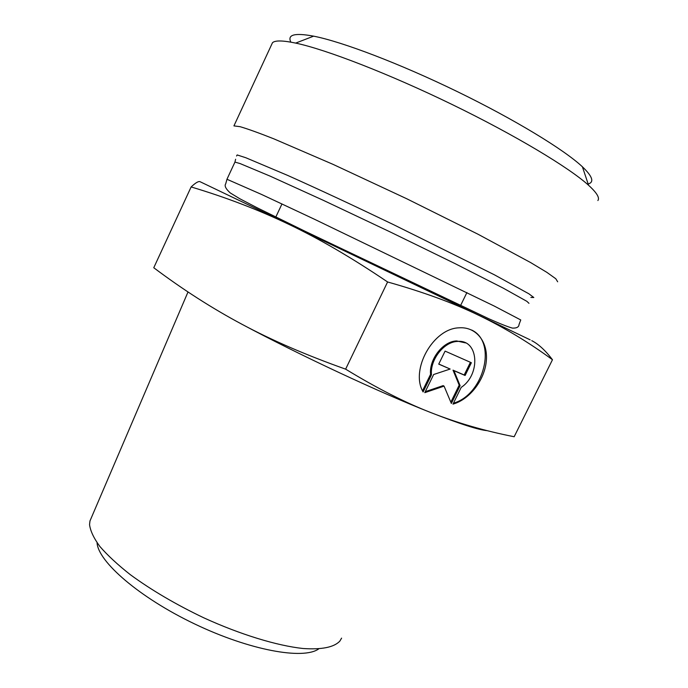 <?xml version="1.0" encoding="UTF-8"?>
<svg xmlns="http://www.w3.org/2000/svg" width="688" height="688" viewBox="0 0 688 688"><rect width="100%" height="100%" fill="white"/><g stroke="black" fill="none" stroke-linecap="round" stroke-linejoin="round"><path stroke-width="1.03" d="M423.094 391.962C409.988 369.766 433.234 328.296 459.154 327.823C476.07 326.525 488.153 341.841 486.304 360.968C484.653 380.06 469.732 399.444 452.988 404.123L461.218 387.37C480.972 374.435 478.65 339.236 457.606 341.42C444.027 341.669 429.914 359.669 431.462 374.84L423.094 391.962M453.452 403.177C483.776 394.8 497.458 342.039 471.693 330.042M422.527 390.793L430.568 374.324C429.011 359.162 443.124 341.188 456.686 340.947L465.535 342.908M431.462 374.84L430.568 374.324M438.738 364.124L445.093 351.112L471.375 362.722L465.105 375.485L453.925 370.669L460.1 385.676L451.362 403.46L444.07 386.131L424.788 392.659L433.655 374.513L450.15 369.043L438.738 364.124M438.781 364.029L450.15 369.043M425.279 391.661L443.167 385.615L444.07 386.131M450.829 402.196L459.197 385.151L453.022 370.161L464.194 374.977L470.42 362.301M460.1 385.676L459.197 385.151M453.925 370.669L453.022 370.161M465.105 375.485L464.194 374.977M341.592 638.129L339.855 641.104C334.015 647.313 321.735 649.782 303.012 648.5C276.868 645.662 240.508 634.594 203.768 617.815C175.87 604.477 151.394 590.106 130.367 574.712C117.725 564.762 107.569 555.354 99.889 546.496C93.766 538.128 90.317 530.826 89.552 524.566L89.973 520.954L91.392 517.66M97.06 542.763C98.04 561.623 139.337 597.519 194.446 623.853C249.495 650.298 303.348 659.99 318.656 648.93M345.625 369.155L387.593 281.968C352.179 258 319.318 238.813 289.02 224.426C258.568 209.84 225.939 197.344 191.126 186.947L153.768 267.744C182.836 289.553 212.231 308.396 241.952 324.263C271.45 340.096 306.005 355.068 345.625 369.155C376.568 388.041 405.051 402.549 431.066 412.671C380.481 392.865 299.865 355.249 241.952 324.263M487.276 430.671C478.624 429.94 459.885 423.937 431.066 412.671C457.279 422.957 484.98 430.98 514.16 436.742L552.473 359.729C528.719 342.314 504.149 327.505 478.762 315.319C453.667 303.141 423.275 292.03 387.593 281.968M531.764 340.655C538.515 344.103 545.412 350.459 552.473 359.729M191.126 186.947C195.736 182.621 198.772 180.901 200.234 181.787L530.138 339.829M557.667 281.796L555.809 278.76L546.84 272.336L530.594 262.549L477.936 234.187L406.737 198.755L333.009 164.346L273.755 138.804C258.826 132.904 247.594 128.862 240.06 126.678L233.929 125.895L272.491 42.708C275.105 40.274 282.837 40.403 295.677 43.095C326.086 49.51 388.797 73.728 451.99 104.438C515.192 135.158 569.114 167.58 588.593 185.287C596.797 192.778 599.893 197.86 597.881 200.543M271.425 44.995L272.491 42.708M588.163 183.988C594.449 182.182 592.531 176.446 582.401 166.78C564.212 149.717 514.934 119.643 457.357 91.633C399.797 63.623 342.297 41.787 313.625 36.154C294.688 32.654 287.102 34.649 290.878 42.149M530.887 297.44L533.811 297.517L528.909 293.81L494.362 274.787L393.527 224.649C354.561 205.97 317.03 188.529 287.515 175.345L245.848 157.75L237.188 154.946L236.56 155.995M234.746 162.506L234.943 162.084L240.138 163.589L270.135 176.137L323.412 200.363L389.984 231.847L454.699 263.444L503.117 288.074L526.888 301.344L528.969 303.322M235.623 159.238L234.943 162.084L227.04 179.078L225.707 183.825C224.254 185.829 225.776 188.873 230.265 192.941L239.854 198.772L256.891 207.638L304.517 230.996L488.781 318.733C500.15 323.807 508.036 326.929 512.431 328.107C516.714 328.262 518.924 327.049 519.044 324.469L520.756 319.954L494.285 306.074L314.468 219.248L261.56 194.446L226.988 179.276M275.475 217.761L460.22 306.28M457.606 341.42L456.686 340.947M89.973 520.954L188.013 291.953M460.152 306.401L466.911 292.563M275.415 217.89L281.968 203.949M313.625 36.154L295.677 43.095M582.401 166.78L588.593 185.287"/></g></svg>
